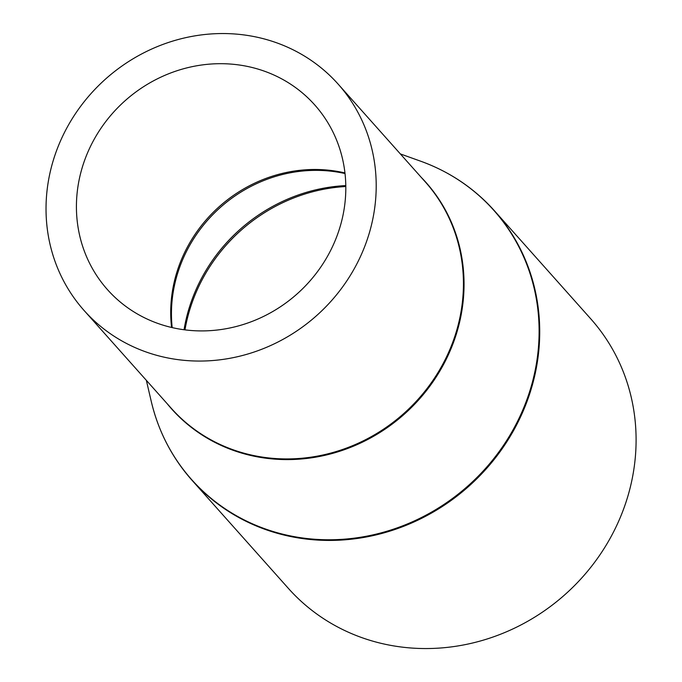 <?xml version="1.0" encoding="UTF-8"?>
<svg xmlns="http://www.w3.org/2000/svg" width="682" height="682" viewBox="0 0 682 682"><rect width="100%" height="100%" fill="white"/><g stroke="black" fill="none" stroke-linecap="round" stroke-linejoin="round"><path stroke-width="1.02" d="M93.877 139.844A138.804 129.324 -41.7 0 0 107.492 289.662A138.804 129.324 -41.7 0 0 328.357 254.761A138.804 129.324 -41.7 0 0 314.743 104.943A138.804 129.324 -41.7 0 0 93.877 139.844M354.81 267.728A170.133 158.514 -41.7 0 0 338.127 84.099A170.133 158.514 -41.7 0 0 67.424 126.878A170.133 158.514 -41.7 0 0 84.108 310.506A170.133 158.514 -41.7 0 0 354.81 267.728M167.499 444.877A202.537 188.701 -41.7 0 0 191.992 480.247L288.367 588.37A202.537 188.701 -41.7 0 0 610.629 537.442A202.537 188.701 -41.7 0 0 590.765 318.852L494.39 210.721A202.537 188.701 -41.7 0 0 462.055 182.341M345.791 185.589A165.402 154.106 -41.7 0 0 202.699 276.133A165.402 154.106 -41.7 0 0 184.046 329.747M345.8 186.527A165.811 154.482 -41.7 0 0 203.492 277.242A165.811 154.482 -41.7 0 0 184.975 329.866M345.015 173.552A139.222 129.708 -41.7 0 0 188.957 246.739A139.222 129.708 -41.7 0 0 172.179 327.599M344.947 172.938A138.804 129.324 -41.7 0 0 188.164 245.639A138.804 129.324 -41.7 0 0 171.574 327.462M84.108 310.506L171.344 408.373A170.133 158.514 -41.7 0 0 442.047 365.595A170.133 158.514 -41.7 0 0 425.355 181.975L338.127 84.099M167.158 403.684A170.295 158.667 -41.7 0 0 442.635 366.174A170.295 158.667 -41.7 0 0 421.178 177.286M420.666 161.199C449.557 171.651 474.135 188.164 494.39 210.721A202.537 188.701 -41.7 0 1 514.254 429.319A202.537 188.701 -41.7 0 1 191.992 480.247C171.898 457.537 158.318 431.237 151.242 401.34A202.375 188.547 -41.7 0 0 314.223 539.215A202.375 188.547 -41.7 0 0 513.665 428.739A202.375 188.547 -41.7 0 0 420.666 161.199L400.351 153.919M146.34 380.317L151.242 401.34"/></g></svg>
